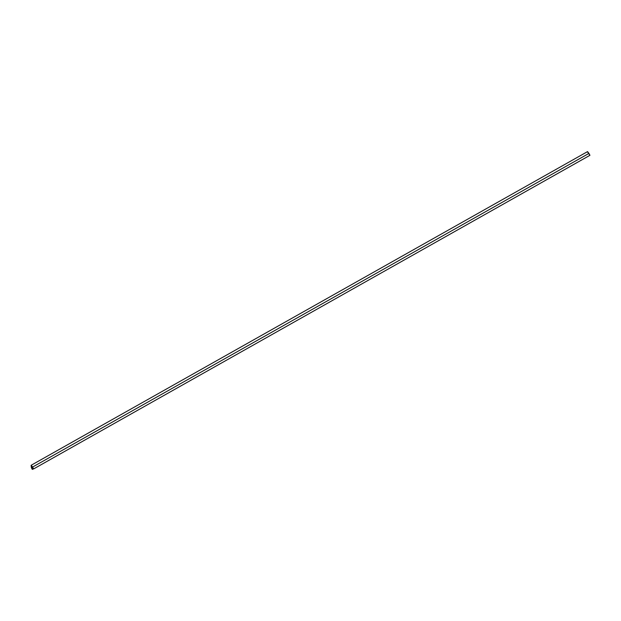 <?xml version="1.0" encoding="UTF-8"?>
<svg xmlns="http://www.w3.org/2000/svg" width="621" height="621" viewBox="0 0 621 621"><rect width="100%" height="100%" fill="white"/><g stroke="black" fill="none" stroke-linecap="round" stroke-linejoin="round"><path stroke-width="0.93" d="M31.213 465.238L31.089 465.975L32.595 467.046L33.604 468.933L32.036 468.638L33.604 468.933L589.95 155.304L588.941 153.418L32.595 467.046L31.213 465.238L587.559 151.609L588.941 153.418L32.595 467.046L33.604 468.933L589.95 155.304L587.575 151.998M31.896 466.309L31.935 466.969L31.896 466.309M31.267 466.511L31.066 466.029L31.267 466.511M32.036 468.638L32.447 469.391L33.348 468.878L32.269 469.36L31.26 467.473L32.727 467.745L31.764 466.216L32.719 467.745L31.26 467.473L32.036 468.638"/></g></svg>
